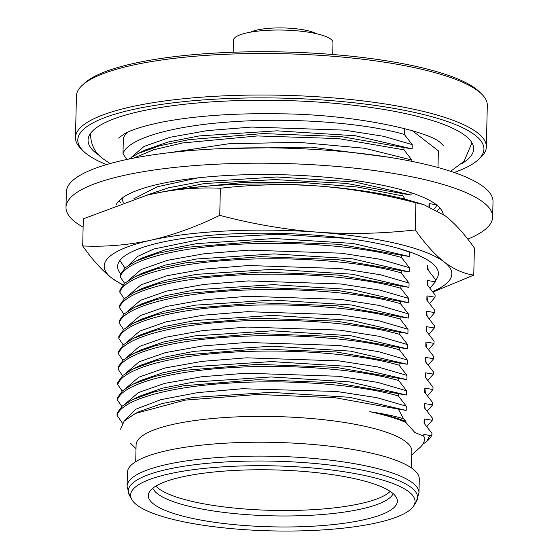<?xml version="1.0" encoding="UTF-8"?>
<svg xmlns="http://www.w3.org/2000/svg" width="559" height="559" viewBox="0 0 559 559"><rect width="100%" height="100%" fill="white"/><g stroke="black" fill="none" stroke-linecap="round" stroke-linejoin="round"><path stroke-width="0.84" d="M121.065 202.987A164.073 37.516 1.3 0 1 118.955 200.87M116.202 204.748A164.073 37.516 1.3 0 1 263.75 174.513A164.073 37.516 1.3 0 1 436.244 204.65A164.073 37.516 1.3 0 1 443.245 214.314M83.123 227.15A213.391 48.794 1.3 0 1 75.241 222.042A213.391 48.794 1.3 0 1 65.99 207.368A213.391 48.794 1.3 0 1 248.448 163.249A213.391 48.794 1.3 0 1 483.409 202.372A213.391 48.794 1.3 0 1 492.661 217.046A213.391 48.794 1.3 0 1 467.771 239.14M65.99 207.368L66.339 191.982A213.391 48.794 1.3 0 1 248.797 147.869A213.391 48.794 1.3 0 1 483.759 186.992A213.391 48.794 1.3 0 1 493.01 201.666L492.661 217.046M440.045 208.158A164.073 37.516 1.3 0 1 437.411 210.512M435.433 280.478A160.44 36.684 -178.7 0 0 434.119 264.98A160.44 36.684 -178.7 0 0 431.45 262.66A160.44 36.684 -178.7 0 0 273.728 233.278A160.44 36.684 -178.7 0 0 122.295 257.902A160.44 36.684 -178.7 0 0 120.604 273.728M433.029 292.008L473.766 275.105C463.823 273.721 453.999 269.368 444.3 262.045C434.623 254.408 424.952 243.696 415.274 229.924C382.293 233.669 349.634 234.417 317.288 232.16C284.957 229.595 252.437 223.991 219.743 215.341C196.579 226.681 173.667 234.955 151 240.174C128.339 245.08 105.567 247.008 82.697 245.946C92.361 259.718 102.031 270.43 111.723 278.068L122.847 285.181M219.743 215.341L220.358 188.243C253.339 184.491 285.998 183.75 318.337 186.007C350.675 188.572 383.188 194.176 415.889 202.826L423.778 204.615L445.348 215.893C455.04 223.53 464.711 234.242 474.381 248.014L473.766 275.105M82.697 245.946L83.312 218.848L146.717 195.273L152.048 194.022C174.708 189.11 197.474 187.188 220.358 188.243M415.274 229.924L415.889 202.826M432.68 291.532A173.877 39.759 -178.7 0 0 444.3 262.045A173.877 39.759 -178.7 0 0 317.288 232.16A173.877 39.759 -178.7 0 0 151 240.174A173.877 39.759 -178.7 0 0 111.723 278.068A173.877 39.759 -178.7 0 0 123.183 284.804M423.778 204.615L412.43 201.268A173.877 39.759 -178.7 0 0 318.337 186.007A173.877 39.759 -178.7 0 0 152.048 194.022A173.877 39.759 -178.7 0 0 149.484 194.609M106.49 164.598A203.12 46.446 1.3 0 1 86.603 153.9A203.12 46.446 1.3 0 1 83.228 150.965L80.971 148.736A205.488 46.984 1.3 0 1 75.479 137.57L76.422 96.029A205.488 46.984 1.3 0 1 82.418 85.129L84.772 82.998A203.12 46.446 1.3 0 1 276.488 51.826A203.12 46.446 1.3 0 1 476.163 89.028A203.12 46.446 1.3 0 1 479.538 91.956L481.795 94.192A205.488 46.984 1.3 0 1 487.294 105.358L486.351 146.891A205.488 46.984 1.3 0 1 480.356 157.799L478.001 159.923A203.12 46.446 1.3 0 1 454.146 172.486M82.418 85.129A205.488 46.984 1.3 0 1 276.37 53.594A205.488 46.984 1.3 0 1 478.378 91.222A205.488 46.984 1.3 0 1 481.795 94.192M75.479 137.57A205.488 46.984 1.3 0 1 251.18 95.086A205.488 46.984 1.3 0 1 477.435 132.762A205.488 46.984 1.3 0 1 486.351 146.891M83.228 150.965A203.12 46.446 1.3 0 1 227.911 98.552A203.12 46.446 1.3 0 1 475.115 135.18A203.12 46.446 1.3 0 1 478.001 159.923M99.502 155.605A192.841 44.098 1.3 0 1 96.427 153.425A192.841 44.098 1.3 0 1 88.063 140.162A192.841 44.098 1.3 0 1 252.954 100.299A192.841 44.098 1.3 0 1 465.291 135.655A192.841 44.098 1.3 0 1 473.655 148.911A192.841 44.098 1.3 0 1 461.531 163.822M135.711 461.692L136.096 444.936A137.912 31.535 1.3 0 1 254.017 416.427A137.912 31.535 1.3 0 1 405.869 441.715A137.912 31.535 1.3 0 1 411.85 451.197L411.473 467.953M412.954 469.036A145.976 33.379 1.3 0 1 419.285 479.07L418.971 492.947A145.976 33.379 1.3 0 0 412.64 482.913A145.976 33.379 1.3 0 0 251.906 456.151A145.976 33.379 1.3 0 0 127.089 486.33L127.403 472.446A145.976 33.379 1.3 0 1 252.221 442.267A145.976 33.379 1.3 0 1 412.954 469.036M408.888 491.815A142.259 32.527 1.3 0 1 413.646 505.979A142.259 32.527 1.3 0 1 283.804 531.05A142.259 32.527 1.3 0 1 136.773 504.931A142.259 32.527 1.3 0 1 131.819 499.585A142.259 32.527 1.3 0 1 242.732 465.926A142.259 32.527 1.3 0 1 408.888 491.815M153.704 504.113A124.559 28.481 1.3 0 1 148.82 493.122A124.559 28.481 1.3 0 1 260.096 469.763A124.559 28.481 1.3 0 1 391.957 492.633A124.559 28.481 1.3 0 1 396.96 498.754A124.559 28.481 1.3 0 1 296.109 526.857A124.559 28.481 1.3 0 1 153.704 504.113M233.152 52.239L233.424 40.332A49.793 11.383 1.3 0 1 275.992 30.039A49.793 11.383 1.3 0 1 330.816 39.172A49.793 11.383 1.3 0 1 332.982 42.596L332.71 54.502M405.904 422.471L405.925 421.542C396.638 417.804 384.592 414.519 369.779 411.704A150.168 34.337 1.3 0 1 405.904 422.471L414.785 432.414L423.764 436.272A150.168 34.337 1.3 0 1 424.372 439.549A150.168 34.337 1.3 0 1 419.991 447.521L411.766 454.949M369.779 411.704C382.88 413.639 394.123 415.966 403.5 418.691L405.925 421.542M398.322 409.097L335.232 397.756L257.643 394.458L185.015 400.125L135.376 413.457L139.415 411.501L162.187 403.542L193.295 397.456L270.842 392.348L349.438 397.274L406.176 410.411L398.322 409.097L403.5 418.691M135.376 413.457L124.175 421.053L120.548 429.179M424.372 439.549L423.806 434.336L429.85 435.545L431.932 434.755A158.071 36.146 1.3 0 1 427.831 440.429L426.622 441.526M429.85 435.545L426.615 441.519L422.842 444.237M424.721 423.953L424.155 418.95L432.261 420.27L432.317 418.013L424.407 407.818L424.505 403.563L432.61 404.884L432.666 402.634L424.756 392.432L424.854 388.184L432.959 389.497L433.015 387.247L425.106 377.046L425.203 372.797L433.309 374.118L433.358 371.861L425.455 361.666L425.553 357.411L433.658 358.731L433.707 356.481L425.804 346.28L425.902 342.031L434.008 343.345L434.057 341.095L426.154 330.893L426.251 326.645L434.357 327.965L434.406 325.708L426.503 315.514L426.601 311.258L434.706 312.579L434.755 310.329L426.852 300.127L426.95 295.879L435.056 297.192L435.105 294.942L427.202 284.741L427.3 280.492L435.405 281.813L435.454 279.556L427.551 269.361L427.649 265.106L428.215 270.116M432.261 420.27L426.887 426.545M398.42 393.711L335.428 382.719L257.315 379.722L183.534 385.766L154.186 391.894L132.462 399.664L139.764 396.114L162.536 388.156L193.645 382.07L271.192 376.962L349.787 381.888L406.526 395.024L398.42 393.711L398.371 395.961L406.274 406.155L376.738 397.645L336.749 391.482L242.424 388.736L197.739 392.6L160.908 399.657L135.711 409.258L124.713 420.501M132.462 399.664L122.169 406.162L117.11 413.101L117.055 415.358C121.373 400.006 167.707 386.87 228.589 383.16C288.996 379.079 359.535 384.634 398.371 395.961M432.61 404.884L427.237 411.158M140.113 380.735L162.886 372.776L193.994 366.69L271.541 361.575L350.137 366.508L406.875 379.645L398.77 378.324L398.721 380.574L406.624 390.776L377.702 382.391L338.621 376.263L246.065 373.216L201.729 376.745L164.625 383.397L138.415 392.593L125.684 403.486M398.77 378.324L335.777 367.333L257.664 364.335L183.883 370.386L154.536 376.507L132.811 384.278L122.519 390.783L117.46 397.722L117.404 399.971C121.722 384.62 168.056 371.483 228.938 367.773C289.345 363.692 359.884 369.254 398.721 380.574M432.959 389.497L427.586 395.779M399.119 362.938L336.127 351.953L258.013 348.956L184.232 355L154.885 361.121L133.161 368.891L140.463 365.348L163.235 357.39L194.343 351.304L271.891 346.196L350.486 351.122L407.225 364.258L399.119 362.938L399.07 365.188L406.973 375.389L378.052 367.004L338.971 360.876L246.414 357.83L202.078 361.366L164.975 368.018L138.765 377.206L126.034 388.107M133.161 368.891L122.868 375.396L117.809 382.335L117.753 384.585C122.072 369.24 168.406 356.104 229.288 352.387C289.695 348.313 360.234 353.868 399.07 365.188M433.309 374.118L427.935 380.393M399.468 347.558L336.476 336.567L258.363 333.569L184.582 339.613L155.234 345.741L133.503 353.512L140.812 349.962L163.584 342.003L194.693 335.917L272.24 330.809L350.835 335.735L407.574 348.872L399.468 347.558L399.419 349.808L407.322 360.01L378.401 351.625L339.32 345.497L246.764 342.443L202.428 345.979L165.324 352.631L139.114 361.82L126.383 372.72M133.503 353.512L123.218 360.01L118.152 366.949L118.103 369.206C122.421 353.854 168.755 340.717 229.637 337.007C290.044 332.926 360.583 338.481 399.419 349.808M433.658 358.731L428.285 365.006M141.161 334.582L163.934 326.624L195.042 320.538L272.582 315.423L351.185 320.356L407.923 333.492L399.818 332.172L399.769 334.422L407.672 344.623L378.75 336.238L339.669 330.11L247.113 327.064L202.777 330.593L165.674 337.245L139.464 346.44L126.732 357.334M399.818 332.172L336.825 321.18L258.712 318.183L184.931 324.234L155.584 330.355L133.853 338.125L123.567 344.63L118.501 351.569L118.452 353.819C122.77 338.468 169.104 325.331 229.987 321.621C290.394 317.54 360.932 323.102 399.769 334.422M434.008 343.345L428.634 349.627M400.167 316.785L337.175 305.801L259.062 302.803L185.281 308.847L155.926 314.969L134.202 322.739L141.511 319.196L164.283 311.237L195.391 305.151L272.932 300.043L351.534 304.969L408.273 318.106L400.167 316.785L400.118 319.035L408.021 329.237L379.1 320.852L340.019 314.724L247.462 311.677L203.127 315.213L166.023 321.865L139.813 331.054L127.082 341.954M134.202 322.739L123.916 329.244L118.85 336.183L118.801 338.433C123.12 323.088 169.454 309.952 230.336 306.234C290.743 302.16 361.275 307.716 400.118 319.035M434.357 327.965L428.984 334.24M400.517 301.406L337.524 290.414L259.411 287.417L185.63 293.461L156.275 299.589L134.551 307.359L141.86 303.81L164.632 295.851L195.741 289.765L273.281 284.657L351.884 289.583L408.622 302.719L400.517 301.406L400.468 303.656L408.37 313.858L379.449 305.473L340.368 299.344L247.812 296.291L203.476 299.827L166.372 306.479L140.162 315.667L127.431 326.568M134.551 307.359L124.266 313.858L119.2 320.796L119.151 323.053C123.469 307.702 169.803 294.565 230.685 290.855C291.092 286.774 361.624 292.336 400.468 303.656M434.706 312.579L429.333 318.854M142.21 288.43L164.982 280.471L196.09 274.385L273.63 269.27L352.226 274.203L408.971 287.34L400.866 286.019L400.817 288.269L408.72 298.471L379.799 290.086L340.717 283.958L248.161 280.911L203.825 284.44L166.722 291.092L140.512 300.288L127.78 311.181M400.866 286.019L337.874 275.028L259.76 272.03L185.979 278.082L156.625 284.203L134.901 291.973L124.615 298.478L119.549 305.417L119.5 307.667C123.818 292.315 170.153 279.179 231.035 275.468C291.442 271.388 361.973 276.95 400.817 288.269M435.056 297.192L429.682 303.474M401.215 270.633L338.223 259.649L260.11 256.651L186.329 262.695L156.974 268.816L135.25 276.586L142.559 273.044L165.331 265.085L196.44 258.999L273.98 253.891L352.575 258.817L409.321 271.953L401.215 270.633L401.166 272.883L409.069 283.085L380.148 274.7L341.067 268.572L248.51 265.525L204.175 269.061L167.071 275.713L140.861 284.901L128.13 295.802M135.25 276.586L124.964 283.092L119.899 290.03L119.85 292.28C124.168 276.936 170.502 263.799 231.384 260.082C291.791 256.008 362.323 261.563 401.166 272.883M435.405 281.813L430.032 288.088M401.565 255.253L338.572 244.262L260.459 241.264L186.678 247.309L157.324 253.437L135.599 261.207L142.908 257.657L165.681 249.698L196.789 243.612L274.329 238.504L352.925 243.431L409.67 256.567L401.565 255.253L401.509 257.503L409.419 267.705L380.497 259.32L341.416 253.192L248.86 250.139L204.524 253.674L167.421 260.326L141.203 269.515L128.479 280.415M135.599 261.207L125.314 267.705L120.248 274.644L120.199 276.901C124.517 261.549 170.851 248.413 231.733 244.702C292.14 240.622 362.672 246.184 401.509 257.503M145.424 195.594L168.545 187.789L199.773 181.85L276.984 176.972L354.867 181.968L411.068 195.035L402.962 193.714L402.906 195.964L405.254 199.27M402.962 193.714L345.923 183.352L274.832 179.6L204.671 183.485L150.231 194.434M186.979 188.194L241.243 182.695L300.931 182.339L357.515 187.027L402.906 195.964M437.005 205.251L434.441 208.884M123.385 202.176L121.946 199.975L121.981 198.214M121.946 199.975L123.225 197.32M437.997 167.518L438.375 150.839L412.276 130.68M404.436 128.507L404.304 134.426L412.214 144.627L383.285 136.242L344.211 130.114L251.655 127.068L207.319 130.603L170.209 137.255L143.998 146.444L131.274 157.345M126.809 159.49L122.994 153.823L123.343 138.234A158.071 36.146 1.3 0 1 128.116 131.98M122.994 153.823C127.305 138.478 173.646 125.342 234.528 121.624C294.928 117.551 365.467 123.106 404.304 134.426M145.354 149.973L168.126 142.014L199.235 135.928L276.775 130.82L355.37 135.746L412.116 148.883L404.01 147.562L403.954 149.812L411.864 160.014L364.489 148.24L298.597 142.314L228.645 143.789L170.006 152.6M404.01 147.562L341.018 136.571L262.905 133.573L189.117 139.624L159.769 145.745L138.045 153.515L128.926 159.042M133.587 158.113L153.781 149.714L182.527 142.971L257.461 135.949L338.447 138.576L403.954 149.812M431.932 434.755L431.967 433.4L424.057 423.198L424.155 418.95M412.116 148.883L412.214 144.627M222.168 148.589L311 147.108L388.91 157.247M411.829 161.348L411.864 160.014M429.654 206.683L429.046 203.574L428.977 206.411M411.068 195.035L411.117 192.701M197.97 177.874L157.352 186.769L133.755 198.822M409.67 256.567L409.768 252.319L399.412 248.685M347.09 238.42L277.187 234.256L207.48 237.973L153.935 248.979L137.29 256.567L128.829 265.029M427.866 285.495L427.3 280.492M409.321 271.953L409.419 267.705M427.516 300.882L426.95 295.879M408.971 287.34L409.069 283.085M427.167 316.268L426.601 311.258M408.622 302.719L408.72 298.471M426.817 331.648L426.251 326.645M408.273 318.106L408.37 313.858M426.468 347.034L425.902 342.031M407.923 333.492L408.021 329.237M426.119 362.421L425.553 357.411M407.574 348.872L407.672 344.623M425.769 377.8L425.203 372.797M407.225 364.258L407.322 360.01M425.42 393.187L424.854 388.184M406.875 379.645L406.973 375.389M425.071 408.573L424.505 403.563M406.526 395.024L406.624 390.776M406.176 410.411L406.274 406.155M423.806 434.336L423.764 436.272M122.456 423.184L117.055 415.358M121.827 406.47L117.404 399.971M122.176 391.09L117.753 384.585M122.526 375.704L118.103 369.206M122.875 360.317L118.452 353.819M123.225 344.938L118.801 338.433M123.574 329.551L119.151 323.053M123.923 314.165L119.5 307.667M124.266 298.786L119.85 292.28M124.615 283.399L120.199 276.901M124.964 268.013L120.548 261.514M409.307 251.802L409.768 252.319M429.046 203.574L437.152 204.887M316.08 33.624A35.566 8.133 -178.7 0 0 283.504 27.95A35.566 8.133 -178.7 0 0 250.712 32.136M131.819 499.585L129.492 495.484A144.704 33.086 1.3 0 1 242.306 461.245A144.704 33.086 1.3 0 1 411.319 487.588A144.704 33.086 1.3 0 1 416.155 501.989L418.971 492.947M393.173 493.639A120.772 27.615 1.3 0 1 284.734 515.985A120.772 27.615 1.3 0 1 157.561 493.807A120.772 27.615 1.3 0 1 152.831 488.182M390.189 491.368A119.815 27.398 1.3 0 1 277.956 510.465A119.815 27.398 1.3 0 1 158.595 488.503A119.815 27.398 1.3 0 1 155.912 486.05M443.259 145.452L440.792 143.062C430.283 131.505 354.846 114.134 279.605 113.819C235.115 113.079 196.614 115.706 164.108 121.722C145.186 125.454 131.812 129.562 124 134.048L118.592 138.08M90.768 133.084L90.579 135.599C91.229 145.78 95.617 153.676 103.75 159.301L110.074 163.57M450.61 171.299L464.047 161.327L471.349 144.243L471.272 141.72M413.646 505.979L416.155 501.989M136.012 448.695L130.715 443.448M132.811 384.278L140.113 380.728M133.853 338.125L141.161 334.575M134.901 291.973L142.21 288.423M138.045 153.515L145.354 149.966M129.492 495.484L127.089 486.33"/></g></svg>
